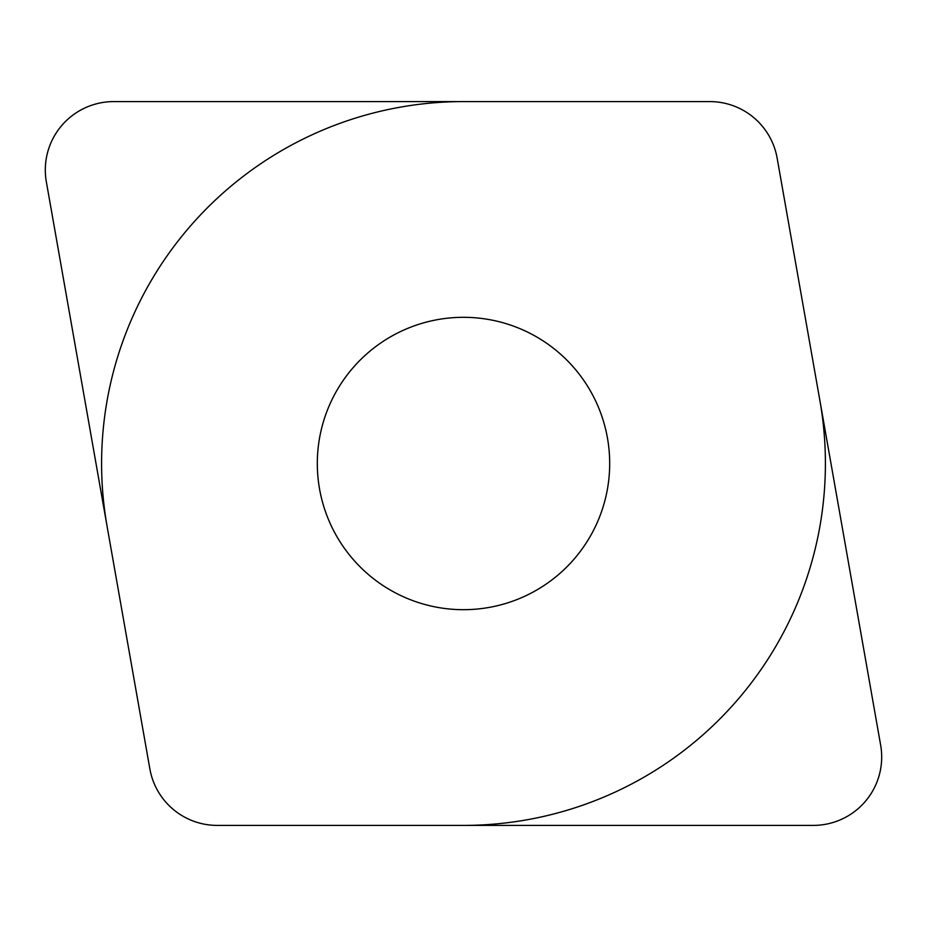 <?xml version="1.0" encoding="UTF-8"?>
<svg xmlns="http://www.w3.org/2000/svg" width="927" height="927" viewBox="0 0 927 927"><rect width="100%" height="100%" fill="white"/><g stroke="black" fill="none" stroke-linecap="round" stroke-linejoin="round"><path stroke-width="1.39" d="M46.35 181.866A68.389 68.389 0 0 1 113.708 101.599L709.792 101.599A68.389 68.389 0 0 1 777.139 158.111L880.65 745.134A68.389 68.389 0 0 1 813.292 825.401L217.208 825.401A68.389 68.389 0 0 1 149.861 768.889L46.35 181.866L149.861 768.889M317.312 463.5A146.188 146.188 0 0 0 463.5 609.688A146.188 146.188 0 0 0 609.688 463.5A146.188 146.188 0 0 0 463.5 317.312A146.188 146.188 0 0 0 317.312 463.5M819.908 400.661A361.901 361.901 0 0 1 463.5 825.401M107.092 526.339A361.901 361.901 0 0 1 463.5 101.599M113.708 101.599L709.792 101.599M777.139 158.111L880.65 745.134M813.292 825.401L217.208 825.401"/></g></svg>
